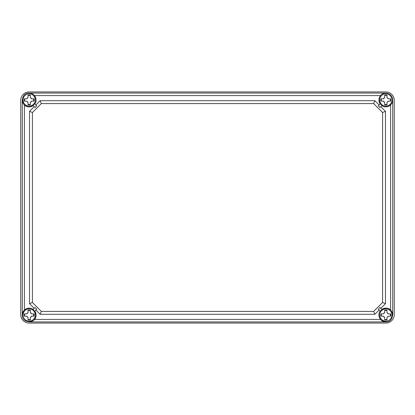 <?xml version="1.0" encoding="UTF-8"?>
<svg xmlns="http://www.w3.org/2000/svg" width="415" height="415" viewBox="0 0 415 415"><rect width="100%" height="100%" fill="white"/><g stroke="black" fill="none" stroke-linecap="round" stroke-linejoin="round"><path stroke-width="0.62" d="M20.75 100.347L20.75 314.653A8.419 8.419 0 0 0 29.169 323.072L385.831 323.072A8.419 8.419 0 0 0 394.25 314.653L394.25 100.347A8.419 8.419 0 0 0 385.831 91.928L29.169 91.928A8.419 8.419 0 0 0 20.75 100.347M33.734 94.807A6.889 6.889 0 0 1 34.782 103.958C38.113 99.73 34.544 92.815 29.169 93.079C20.283 92.649 20.283 107.278 29.169 106.852L33.159 105.581A6.889 6.889 0 0 1 22.809 102.609M33.682 94.76A6.889 6.889 0 0 0 29.169 93.079L385.831 93.079M24.174 310.29L24.386 310.078A6.889 6.889 0 0 1 33.159 309.419C28.931 306.088 22.016 309.657 22.28 315.037L22.28 99.963A6.889 6.889 0 0 0 22.784 102.547M33.013 105.431L35.078 107.495L36.702 105.872L34.637 103.807L33.013 105.431M380.866 319.809L380.529 319.431A6.889 6.889 0 0 1 380.218 311.043C376.887 315.27 380.456 322.185 385.831 321.921L29.169 321.921A6.889 6.889 0 0 0 36.058 315.037L34.782 311.043A6.889 6.889 0 0 1 36.058 315.037C36.484 323.923 21.855 323.923 22.28 315.037L23.712 310.835M380.783 308.366L385.473 303.681L385.473 111.319L380.783 106.634L381.842 105.581C386.069 108.912 392.984 105.343 392.72 99.963A6.889 6.889 0 0 0 385.831 93.079A6.889 6.889 0 0 0 378.942 99.963L380.218 103.958A6.889 6.889 0 0 1 378.942 99.963M391.029 104.487A6.889 6.889 0 0 0 392.72 99.963L392.72 315.037A6.889 6.889 0 0 0 385.831 308.148L381.842 309.419A6.889 6.889 0 0 1 385.831 308.148C394.717 307.717 394.717 322.351 385.831 321.921L381.779 320.603M379.16 105.011L374.859 100.705L40.141 100.705L35.84 105.011M34.471 95.569L380.529 95.569M34.217 106.634L29.527 111.319L29.527 303.681L34.217 308.366M24.386 310.078L24.386 104.922M29.527 111.319L32.417 112.517L32.417 302.483L41.339 311.406L373.661 311.406L382.583 302.483L382.583 112.517L373.661 103.594L41.339 103.594L32.417 112.517M40.141 100.705L41.339 103.594M35.84 309.989L40.141 314.295L374.859 314.295L379.16 309.989M380.529 319.431L34.471 319.431M381.842 105.581A6.889 6.889 0 0 0 390.997 104.523M390.614 104.922L390.614 310.078M374.859 100.705L373.661 103.594M385.473 111.319L382.583 112.517M378.298 105.872L379.922 107.495L381.987 105.431L380.363 103.807L378.298 105.872M35.078 307.505L33.013 309.569L34.637 311.193L36.702 309.128L35.078 307.505M40.141 314.295L41.339 311.406M29.527 303.681L32.417 302.483M378.298 309.128L380.363 311.193L381.987 309.569L379.922 307.505L378.298 309.128M385.473 303.681L382.583 302.483M374.859 314.295L373.661 311.406M388.253 313.885L386.977 312.614L386.977 310.192A4.975 4.975 0 0 0 384.684 310.192L384.684 312.614L383.408 313.885L380.991 313.885A4.975 4.975 0 0 0 380.991 316.183L383.408 316.183L384.684 317.454L384.684 319.877A4.975 4.975 0 0 0 386.977 319.877L386.977 317.454L388.253 316.183L390.671 316.183A4.975 4.975 0 0 0 390.671 313.885L388.253 313.885A2.677 2.677 0 0 0 386.977 312.614L387.351 312.827M383.626 313.517L383.408 313.885A2.677 2.677 0 0 1 384.684 312.614M384.311 317.242L384.684 317.454A2.677 2.677 0 0 1 383.408 316.183M388.035 316.552L388.253 316.183A2.677 2.677 0 0 1 386.977 317.454M391.952 315.037A6.121 6.121 0 0 0 385.831 308.91A6.121 6.121 0 0 0 379.709 315.037A6.121 6.121 0 0 0 385.831 321.158A6.121 6.121 0 0 0 391.952 315.037M390.276 313.885A4.591 4.591 0 0 1 390.422 315.037L390.276 316.183M384.684 310.586A4.591 4.591 0 0 1 386.977 310.586M381.385 316.183A4.591 4.591 0 0 1 381.385 313.885M386.977 319.483A4.591 4.591 0 0 1 384.684 319.483M33.615 313.885A4.591 4.591 0 0 1 33.615 316.183L33.615 313.885M31.592 313.885L30.316 312.614L30.316 310.192A4.975 4.975 0 0 0 28.023 310.192L28.023 312.614L26.747 313.885L24.329 313.885A4.975 4.975 0 0 0 24.329 316.183L26.747 316.183L28.023 317.454L28.023 319.877A4.975 4.975 0 0 0 30.316 319.877L30.316 317.454L31.592 316.183L34.009 316.183A4.975 4.975 0 0 0 34.009 313.885L31.592 313.885A2.677 2.677 0 0 0 30.316 312.614L30.689 312.827M26.959 313.517L26.747 313.885A2.677 2.677 0 0 1 28.023 312.614M27.649 317.242L28.023 317.454A2.677 2.677 0 0 1 26.747 316.183M31.374 316.552L31.592 316.183A2.677 2.677 0 0 1 30.316 317.454M35.291 315.037A6.121 6.121 0 0 0 29.169 308.91A6.121 6.121 0 0 0 23.048 315.037A6.121 6.121 0 0 0 29.169 321.158A6.121 6.121 0 0 0 35.291 315.037M28.023 310.586A4.591 4.591 0 0 1 30.316 310.586M24.724 316.183A4.591 4.591 0 0 1 24.724 313.885M30.316 319.483A4.591 4.591 0 0 1 28.023 319.483M388.253 98.817L386.977 97.546L386.977 95.123A4.975 4.975 0 0 0 384.684 95.123L384.684 97.546L383.408 98.817L380.991 98.817A4.975 4.975 0 0 0 380.991 101.115L383.408 101.115L384.684 102.386L384.684 104.808A4.975 4.975 0 0 0 386.977 104.808L386.977 102.386L388.253 101.115L390.671 101.115A4.975 4.975 0 0 0 390.671 98.817L388.253 98.817A2.677 2.677 0 0 0 386.977 97.546L387.351 97.758M383.626 98.448L383.408 98.817A2.677 2.677 0 0 1 384.684 97.546M384.311 102.173L384.684 102.386A2.677 2.677 0 0 1 383.408 101.115M388.035 101.483L388.253 101.115A2.677 2.677 0 0 1 386.977 102.386M391.952 99.963A6.121 6.121 0 0 0 385.831 93.842A6.121 6.121 0 0 0 379.709 99.963A6.121 6.121 0 0 0 385.831 106.09A6.121 6.121 0 0 0 391.952 99.963M390.276 98.817A4.591 4.591 0 0 1 390.422 99.963L390.276 101.115M384.684 95.517A4.591 4.591 0 0 1 386.977 95.517M381.385 101.115A4.591 4.591 0 0 1 381.385 98.817M386.977 104.414A4.591 4.591 0 0 1 384.684 104.414M33.615 98.817A4.591 4.591 0 0 1 33.615 101.115L33.615 98.817M31.592 98.817L30.316 97.546L30.316 95.123A4.975 4.975 0 0 0 28.023 95.123L28.023 97.546L26.747 98.817L24.329 98.817A4.975 4.975 0 0 0 24.329 101.115L26.747 101.115L28.023 102.386L28.023 104.808A4.975 4.975 0 0 0 30.316 104.808L30.316 102.386L31.592 101.115L34.009 101.115A4.975 4.975 0 0 0 34.009 98.817L31.592 98.817A2.677 2.677 0 0 0 30.316 97.546L30.689 97.758M26.959 98.448L26.747 98.817A2.677 2.677 0 0 1 28.023 97.546M27.649 102.173L28.023 102.386A2.677 2.677 0 0 1 26.747 101.115M31.374 101.483L31.592 101.115A2.677 2.677 0 0 1 30.316 102.386M35.291 99.963A6.121 6.121 0 0 0 29.169 93.842A6.121 6.121 0 0 0 23.048 99.963A6.121 6.121 0 0 0 29.169 106.09A6.121 6.121 0 0 0 35.291 99.963M28.023 95.517A4.591 4.591 0 0 1 30.316 95.517M24.724 101.115A4.591 4.591 0 0 1 24.724 98.817M30.316 104.414A4.591 4.591 0 0 1 28.023 104.414"/></g></svg>
